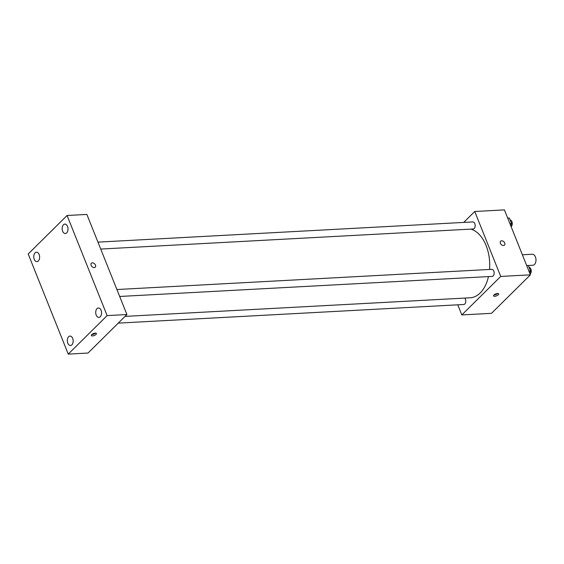 <?xml version="1.0" encoding="UTF-8"?>
<svg xmlns="http://www.w3.org/2000/svg" width="564" height="564" viewBox="0 0 564 564"><rect width="100%" height="100%" fill="white"/><g stroke="black" fill="none" stroke-linecap="round" stroke-linejoin="round"><path stroke-width="0.85" d="M528.341 265.496L532.881 265.249A5.513 3.405 -93.1 0 0 534.475 264.481A5.513 3.405 -93.1 0 0 535.8 258.206A5.513 3.405 -93.1 0 0 532.289 254.244L522.37 254.78M463.714 222.413L474.74 211.493L504.42 209.893L530.393 274.837L491.505 313.33L461.831 314.931L457.785 304.821M474.74 211.493L500.719 276.438L530.393 274.837M503.518 245.53A2.757 1.896 -134.7 0 1 500.74 243.916A2.757 1.896 -134.7 0 1 500.628 241.209A2.757 1.896 -134.7 0 1 503.92 241.829A2.757 1.896 -134.7 0 1 504.505 245.121A2.757 1.896 -134.7 0 1 503.518 245.53M125.053 316.39L470.15 297.792A34.63 21.383 -93.1 0 0 480.19 292.977A34.63 21.383 -93.1 0 0 488.466 276.6M489.545 269.451A34.63 21.383 -93.1 0 0 470.806 229.118M500.719 276.438L461.831 314.931M100.723 249.062L473.189 228.991A3.539 2.185 -93.1 0 0 474.218 228.498A3.539 2.185 -93.1 0 0 475.064 224.465A3.539 2.185 -93.1 0 0 472.808 221.927L97.953 242.125M119.688 296.467L492.153 276.395A3.539 2.185 -93.1 0 0 493.176 275.909A3.539 2.185 -93.1 0 0 494.029 271.876A3.539 2.185 -93.1 0 0 491.773 269.331L116.91 289.529M464.743 298.088A3.539 2.185 86.9 0 1 465.702 301.987A3.539 2.185 86.9 0 1 463.763 304.497L118.257 323.116M493.944 295A2.757 1.043 -21.8 0 1 496.665 293.611A2.757 1.043 -21.8 0 1 498.668 293.858A2.757 1.043 -21.8 0 1 496.496 295.853A2.757 1.043 -21.8 0 1 493.556 295.91A2.757 1.043 -21.8 0 1 493.944 295M497.652 293.477A2.757 1.043 -21.8 0 1 494.022 294.93M500.628 241.209A2.757 1.896 -134.7 0 1 503.92 241.829A2.757 1.896 -134.7 0 1 504.505 245.121M86.87 214.426L126.914 314.543L88.026 353.043L68.244 354.107L28.2 253.99L67.088 215.49L86.87 214.426M67.088 215.49L107.132 315.607L126.914 314.543M107.132 315.607L68.244 354.107M91.706 334.642A2.757 1.043 -21.8 0 1 94.421 333.253A2.757 1.043 -21.8 0 1 96.43 333.5A2.757 1.043 -21.8 0 1 94.258 335.495A2.757 1.043 -21.8 0 1 91.312 335.545A2.757 1.043 -21.8 0 1 91.706 334.642M91.128 265.334A2.757 1.896 -134.7 0 1 91.354 263.261A2.757 1.896 -134.7 0 1 94.646 263.882A2.757 1.896 -134.7 0 1 95.231 267.174A2.757 1.896 -134.7 0 1 93.06 267.343A2.757 1.896 -134.7 0 1 91.128 265.334M34.263 259.313A4.723 2.919 -93.1 0 0 36.949 261.625A4.723 2.919 -93.1 0 0 38.317 260.97A4.723 2.919 -93.1 0 0 39.452 255.584A4.723 2.919 -93.1 0 0 36.441 252.193A4.723 2.919 -93.1 0 0 34.263 259.313M67.814 343.194A4.723 2.919 -93.1 0 0 70.5 345.506A4.723 2.919 -93.1 0 0 71.868 344.851A4.723 2.919 -93.1 0 0 73.003 339.472A4.723 2.919 -93.1 0 0 69.992 336.073A4.723 2.919 -93.1 0 0 67.814 343.194M96.204 315.093A4.723 2.919 -93.1 0 0 98.89 317.405A4.723 2.919 -93.1 0 0 100.258 316.749A4.723 2.919 -93.1 0 0 101.393 311.363A4.723 2.919 -93.1 0 0 98.383 307.972A4.723 2.919 -93.1 0 0 96.204 315.093M62.653 231.212A4.723 2.919 -93.1 0 0 65.339 233.524A4.723 2.919 -93.1 0 0 66.707 232.869A4.723 2.919 -93.1 0 0 67.842 227.482A4.723 2.919 -93.1 0 0 64.832 224.091A4.723 2.919 -93.1 0 0 62.653 231.212M91.354 263.261A2.757 1.896 -134.7 0 1 94.639 263.882A2.757 1.896 -134.7 0 1 95.231 267.174M95.415 333.12A2.757 1.043 -21.8 0 1 91.784 334.572M526.656 265.489L528.327 265.461L530.512 270.924L529.772 273.279M526.677 265.545L528.327 265.461M528.863 271.016L530.512 270.924M530.089 274.069A3.539 2.185 -93.1 0 0 530.273 273.907A3.539 2.185 -93.1 0 0 531.154 270.036A3.539 2.185 -93.1 0 0 529.074 267.336M507.692 218.085L509.362 218.049L511.548 223.52L510.808 225.875M507.713 218.141L509.362 218.049M509.905 223.605L511.548 223.52M511.125 226.665A3.539 2.185 -93.1 0 0 511.308 226.502A3.539 2.185 -93.1 0 0 512.19 222.632A3.539 2.185 -93.1 0 0 510.117 219.932"/></g></svg>
